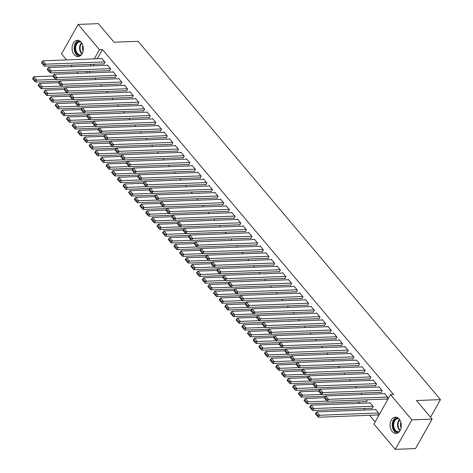 <?xml version="1.0" encoding="UTF-8"?>
<svg xmlns="http://www.w3.org/2000/svg" width="473" height="473" viewBox="0 0 473 473"><rect width="100%" height="100%" fill="white"/><g stroke="black" fill="none" stroke-linecap="round" stroke-linejoin="round"><path stroke-width="0.71" d="M81.19 42.263A8.124 5.629 87.8 0 1 83.059 51.161A8.124 5.629 87.8 0 1 77.998 56.594A8.124 5.629 87.8 0 1 74.19 54.691A8.124 5.629 87.8 0 1 72.322 45.798A8.124 5.629 87.8 0 1 77.377 40.359A8.124 5.629 87.8 0 1 81.19 42.263M399.2 419.084A8.124 5.629 87.8 0 1 401.063 427.976A8.124 5.629 87.8 0 1 396.007 433.416A8.124 5.629 87.8 0 1 392.194 431.512A8.124 5.629 87.8 0 1 390.331 422.614A8.124 5.629 87.8 0 1 395.387 417.18A8.124 5.629 87.8 0 1 399.2 419.084M358.286 401.867L359.515 403.333M363.938 408.571L365.174 410.038M369.596 415.276L375.172 421.881M77.915 73.327L76.679 71.861M72.263 66.622L71.027 65.162M66.604 59.917L61.525 53.898L78.134 24.425L99.454 49.695L94.293 58.865M78.134 24.425L98.396 23.65L114.064 42.215L138.081 41.299L440.475 399.614L416.459 400.536L432.127 419.102L415.519 448.575L395.257 449.35L373.93 424.08L390.538 394.606L411.865 419.876L395.257 449.35M430.548 417.233L440.475 399.614M100.926 86.281L101.589 84.75M109.281 70.619L109.565 70.95L110.688 68.957L107.294 64.937L107.093 65.292M112.237 99.691L112.899 98.153M120.597 84.023L120.875 84.354L121.999 82.367L118.605 78.341L118.41 78.695M123.554 113.094L124.21 111.557M131.908 97.426L132.192 97.763L133.315 95.771L129.921 91.75L129.72 92.105M134.864 126.498L135.526 124.961M143.218 110.83L143.502 111.167L144.626 109.174L141.232 105.154L141.031 105.509M146.175 139.902L146.837 138.37M154.535 124.239L154.819 124.57L155.936 122.578L152.543 118.557L152.347 118.912M157.491 153.311L158.153 151.774M165.846 137.643L166.129 137.974L167.253 135.988L163.859 131.961L163.658 132.316M168.802 166.715L169.464 165.178M177.162 151.047L177.44 151.384L178.563 149.391L175.17 145.371L174.969 145.719M180.118 180.118L180.775 178.581M188.473 164.45L188.757 164.787L189.88 162.795L186.486 158.774L186.285 159.129M191.429 193.522L192.091 191.991M199.783 177.86L200.067 178.191L201.191 176.198L197.797 172.178L197.596 172.533M202.74 206.932L203.402 205.394M211.1 191.263L211.384 191.595L212.501 189.608L209.107 185.582L208.912 185.936M214.056 220.335L214.718 218.798M222.411 204.667L222.694 205.004L223.818 203.012L220.424 198.991L220.223 199.34M225.367 233.739L226.029 232.202M233.727 218.071L234.005 218.408L235.128 216.415L231.735 212.395L231.534 212.749M236.683 247.143L237.34 245.611M245.038 231.474L245.321 231.811L246.445 229.819L243.051 225.798L242.85 226.153M247.994 260.552L248.656 259.015M256.348 244.884L256.632 245.215L257.755 243.228L254.362 239.202L254.161 239.557M259.305 273.956L259.967 272.418M267.665 258.288L267.949 258.625L269.066 256.632L265.672 252.612L265.477 252.96M270.621 287.359L271.283 285.822M278.975 271.691L279.259 272.028L280.383 270.036L276.989 266.015L276.788 266.37M281.932 300.763L282.594 299.232M290.292 285.095L290.57 285.432L291.693 283.439L288.299 279.419L288.098 279.774M293.248 314.173L293.904 312.635M301.603 298.504L301.886 298.835L303.01 296.849L299.616 292.822L299.415 293.177M304.559 327.576L305.221 326.039M312.913 311.908L313.197 312.245L314.32 310.253L310.927 306.232L310.726 306.581M315.869 340.98L316.532 339.443M324.23 325.312L324.513 325.649L325.631 323.656L322.237 319.636L322.042 319.99M327.186 354.383L327.848 352.846M335.54 338.715L335.824 339.052L336.947 337.06L333.554 333.039L333.353 333.394M338.497 367.787L339.159 366.256M346.851 352.125L347.135 352.456L348.258 350.469L344.864 346.443L344.663 346.798M349.813 381.197L350.469 379.659M358.167 365.528L358.451 365.865L359.575 363.873L356.181 359.852L355.98 360.201M361.124 394.6L361.786 393.063M369.478 378.932L369.762 379.269L370.885 377.277L367.491 373.256L367.29 373.611M371.813 408.27L372.097 408.607L373.221 406.614L369.827 402.594L369.626 402.949M380.795 392.336L381.078 392.673L382.196 390.68L378.802 386.66L378.607 387.015M390.538 394.606L393.542 394.488L102.458 49.576L97.29 58.747M94.18 64.275L93.305 65.818M90.195 71.346L89.326 72.889M386.447 399.041L386.731 399.378L387.854 397.385L384.46 393.365L384.259 393.713M377.472 414.975L377.756 415.312L378.879 413.319L375.485 409.293L375.284 409.648M375.136 385.637L375.42 385.968L376.543 383.981L373.15 379.955L372.949 380.31M366.161 401.571L366.439 401.902L367.438 399.768M363.826 372.233L364.104 372.564L365.227 370.572L361.833 366.551L361.638 366.906M355.465 387.895L356.128 386.364M352.509 358.824L352.793 359.161L353.916 357.168L350.523 353.148L350.322 353.502M344.155 374.492L344.817 372.955M341.199 345.42L341.482 345.757L342.6 343.765L339.206 339.744L339.011 340.099M332.838 361.088L333.5 359.551M329.882 332.016L330.166 332.348L331.289 330.361L327.895 326.335L327.694 326.689M321.528 347.685L322.19 346.147M318.571 318.613L318.855 318.944L319.979 316.951L316.585 312.931L316.384 313.286M310.217 334.275L310.873 332.744M307.261 305.203L307.539 305.54L308.662 303.548L305.268 299.527L305.073 299.882M298.901 320.871L299.563 319.334M295.944 291.8L296.228 292.137L297.351 290.144L293.958 286.124L293.757 286.478M287.59 307.468L288.252 305.93M284.634 278.396L284.917 278.733L286.035 276.74L282.641 272.714L282.446 273.069M276.273 294.064L276.936 292.527M273.317 264.992L273.601 265.323L274.724 263.331L271.331 259.31L271.13 259.665M264.963 280.655L265.625 279.123M262.007 251.583L262.29 251.92L263.414 249.927L260.02 245.907L259.819 246.262M253.652 267.251L254.308 265.714M250.696 238.179L250.974 238.516L252.097 236.524L248.703 232.503L248.508 232.858M242.336 253.847L242.998 252.31M239.379 224.776L239.663 225.113L240.787 223.12L237.393 219.1L237.192 219.448M231.025 240.444L231.687 238.906M228.069 211.372L228.353 211.703L229.47 209.71L226.076 205.69L225.881 206.045M219.714 227.034L220.371 225.503M216.752 197.962L217.036 198.299L218.159 196.307L214.766 192.286L214.565 192.641M208.398 213.63L209.06 212.093M205.442 184.559L205.725 184.896L206.849 182.903L203.455 178.883L203.254 179.237M197.087 200.227L197.744 198.69M194.131 171.155L194.409 171.492L195.532 169.5L192.139 165.479L191.943 165.828M185.771 186.823L186.433 185.286M182.815 157.751L183.098 158.083L184.222 156.09L180.828 152.07L180.627 152.424M174.46 173.414L175.122 171.882M171.504 144.342L171.788 144.679L172.911 142.686L169.511 138.666L169.316 139.021M163.15 160.01L163.806 158.473M160.187 130.938L160.471 131.275L161.595 129.283L158.201 125.262L158 125.617M151.833 146.606L152.495 145.069M148.877 117.535L149.161 117.872L150.284 115.879L146.89 111.859L146.689 112.207M140.522 133.203L141.185 131.665M137.566 104.131L137.85 104.462L138.967 102.475L135.574 98.449L135.379 98.804M129.206 119.793L129.868 118.262M126.25 90.721L126.533 91.058L127.657 89.066L124.263 85.045L124.062 85.4M117.895 106.39L118.557 104.852M114.939 77.318L115.223 77.655L116.346 75.662L112.952 71.642L112.751 71.997M106.585 92.986L107.241 91.449M103.628 63.914L103.906 64.251L105.03 62.259L101.636 58.238L101.435 58.587M95.268 79.582L95.93 78.045M91.177 64.387L90.308 65.93M87.192 71.458L86.323 73.002M432.127 419.102L411.865 419.876M102.458 49.576L99.454 49.695M387.57 397.048L328.493 399.307L327.369 401.299L386.932 399.023M384.744 393.696L325.661 395.954L328.493 399.307L326.754 399.437L324.774 397.089L324.324 397.888L326.305 400.235L326.754 399.437M327.369 401.299L326.305 400.235M324.774 397.089L325.661 395.954M378.595 412.982L319.512 415.241L316.685 411.888L375.763 409.63M317.779 415.371L315.798 413.024L315.349 413.822L317.33 416.169L317.779 415.371L319.512 415.241L318.394 417.233L377.951 414.957M316.685 411.888L315.798 413.024M317.33 416.169L318.394 417.233M381.912 390.349L322.834 392.602L321.711 394.594L381.273 392.318M379.086 386.997L320.008 389.249L322.834 392.602L321.096 392.738L319.121 390.391L318.672 391.189L320.647 393.53L321.096 392.738M321.711 394.594L320.647 393.53M319.121 390.391L320.008 389.249M376.26 383.644L317.176 385.903L316.059 387.89L375.615 385.619M373.428 380.292L314.35 382.551L317.176 385.903L315.444 386.033L313.463 383.686L313.014 384.484L314.994 386.831L315.444 386.033M316.059 387.89L314.994 386.831M313.463 383.686L314.35 382.551M372.937 406.277L313.859 408.536L311.027 405.184L370.111 402.931M312.121 408.666L310.14 406.325L309.691 407.117L311.672 409.464L312.121 408.666L313.859 408.536L312.736 410.529L372.298 408.252M311.027 405.184L310.14 406.325M311.672 409.464L312.736 410.529M327.18 401.11L308.201 401.831L305.375 398.485L324.401 397.758M306.463 401.967L304.482 399.62L304.033 400.418L306.013 402.765L306.463 401.967L308.201 401.831L307.078 403.824L366.64 401.547M305.375 398.485L304.482 399.62M306.013 402.765L307.078 403.824M398.899 432.103A7.03 4.872 87.8 0 1 393.146 427.113A7.03 4.872 87.8 0 1 396.007 418.611A7.03 4.872 87.8 0 1 398.372 418.262M398.981 418.836A6.51 4.511 -92.2 0 0 397.923 418.694A6.51 4.511 -92.2 0 0 396.516 419.084A6.51 4.511 -92.2 0 0 393.767 426.41A6.51 4.511 -92.2 0 0 398.42 431.707A6.51 4.511 -92.2 0 0 399.46 431.488M396.54 417.304A8.071 5.593 -92.2 0 0 395.741 417.629A8.071 5.593 -92.2 0 0 392.247 426.031A8.071 5.593 -92.2 0 0 397.149 433.197M400.915 422.454A4.635 3.21 -92.2 0 0 401.116 427.734M80.895 55.288A7.03 4.872 87.8 0 1 75.136 50.298A7.03 4.872 87.8 0 1 77.998 41.79A7.03 4.872 87.8 0 1 80.369 41.447M80.972 42.02A6.51 4.511 -92.2 0 0 79.919 41.878A6.51 4.511 -92.2 0 0 78.506 42.268A6.51 4.511 -92.2 0 0 75.757 49.594A6.51 4.511 -92.2 0 0 80.416 54.892A6.51 4.511 -92.2 0 0 81.457 54.673M78.536 40.489A8.071 5.593 -92.2 0 0 77.732 40.814A8.071 5.593 -92.2 0 0 74.243 49.216A8.071 5.593 -92.2 0 0 79.139 56.382M82.905 45.639A4.635 3.21 -92.2 0 0 83.112 50.913M370.601 376.94L311.524 379.198L310.4 381.191L369.963 378.914M367.775 373.593L308.692 375.846L311.524 379.198L309.785 379.328L307.805 376.987L307.355 377.779L309.336 380.126L309.785 379.328M310.4 381.191L309.336 380.126M307.805 376.987L308.692 375.846M364.943 370.241L305.865 372.493L304.742 374.486L364.305 372.21M362.117 366.888L303.039 369.147L305.865 372.493L304.127 372.629L302.146 370.282L301.703 371.08L303.678 373.422L304.127 372.629M304.742 374.486L303.678 373.422M302.146 370.282L303.039 369.147M321.522 394.405L302.543 395.132L299.716 391.78L318.743 391.053M300.81 395.262L298.83 392.915L298.38 393.713L300.361 396.061L300.81 395.262L302.543 395.132L301.419 397.125L325.465 396.203M299.716 391.78L298.83 392.915M300.361 396.061L301.419 397.125M315.869 387.706L296.89 388.428L294.058 385.075L313.091 384.348M295.152 388.564L293.171 386.216L292.722 387.015L294.703 389.356L295.152 388.564L296.89 388.428L295.767 390.42L319.813 389.504M294.058 385.075L293.171 386.216M294.703 389.356L295.767 390.42M359.291 363.536L300.207 365.795L299.09 367.787L358.646 365.511M356.459 360.184L297.381 362.442L300.207 365.795L298.475 365.925L296.494 363.577L296.045 364.376L298.025 366.723L298.475 365.925M299.09 367.787L298.025 366.723M296.494 363.577L297.381 362.442M310.211 381.002L291.232 381.729L288.406 378.376L307.432 377.649M289.494 381.859L287.513 379.512L287.064 380.31L289.044 382.657L289.494 381.859L291.232 381.729L290.109 383.715L314.155 382.799M288.406 378.376L287.513 379.512M289.044 382.657L290.109 383.715M353.633 356.831L294.555 359.09L293.431 361.082L352.994 358.806M350.806 353.485L291.723 355.737L294.555 359.09L292.817 359.22L290.836 356.879L290.387 357.671L292.367 360.018L292.817 359.22M293.431 361.082L292.367 360.018M290.836 356.879L291.723 355.737M304.553 374.297L285.574 375.024L282.748 371.672L301.774 370.944M283.835 375.154L281.861 372.813L281.411 373.605L283.392 375.952L283.835 375.154L285.574 375.024L284.45 377.016L308.497 376.094M282.748 371.672L281.861 372.813M283.392 375.952L284.45 377.016M347.974 350.132L288.897 352.391L287.773 354.378L347.336 352.107M345.148 346.78L286.07 349.039L288.897 352.391L287.158 352.521L285.178 350.174L284.728 350.972L286.709 353.319L287.158 352.521M287.773 354.378L286.709 353.319M285.178 350.174L286.07 349.039M342.322 343.428L283.238 345.686L282.115 347.679L341.677 345.402M339.49 340.075L280.412 342.334L283.238 345.686L281.506 345.816L279.525 343.469L279.076 344.267L281.057 346.614L281.506 345.816M282.115 347.679L281.057 346.614M279.525 343.469L280.412 342.334M336.664 336.729L277.586 338.981L276.463 340.974L336.025 338.698M333.837 333.376L274.754 335.629L277.586 338.981L275.848 339.117L273.867 336.77L273.418 337.568L275.398 339.91L275.848 339.117M276.463 340.974L275.398 339.91M273.867 336.77L274.754 335.629M331.005 330.024L271.928 332.283L270.804 334.275L330.367 331.999M328.179 326.672L269.096 328.93L271.928 332.283L270.189 332.413L268.209 330.065L267.759 330.864L269.74 333.211L270.189 332.413M270.804 334.275L269.74 333.211M268.209 330.065L269.096 328.93M325.353 323.319L266.269 325.578L265.146 327.57L324.709 325.294M322.521 319.973L263.443 322.225L266.269 325.578L264.531 325.708L262.556 323.366L262.107 324.159L264.088 326.506L264.531 325.708M265.146 327.57L264.088 326.506M262.556 323.366L263.443 322.225M319.695 316.62L260.611 318.873L259.494 320.865L319.056 318.589M316.863 313.268L257.785 315.526L260.611 318.873L258.879 319.009L256.898 316.662L256.449 317.46L258.429 319.807L258.879 319.009M259.494 320.865L258.429 319.807M256.898 316.662L257.785 315.526M314.037 309.916L254.959 312.174L253.835 314.167L313.398 311.89M311.21 306.563L252.127 308.822L254.959 312.174L253.221 312.304L251.24 309.957L250.791 310.755L252.771 313.102L253.221 312.304M253.835 314.167L252.771 313.102M251.24 309.957L252.127 308.822M308.378 303.211L249.301 305.469L248.177 307.462L307.74 305.186M305.552 299.864L246.474 302.117L249.301 305.469L247.562 305.605L245.582 303.258L245.138 304.05L247.113 306.398L247.562 305.605M248.177 307.462L247.113 306.398M245.582 303.258L246.474 302.117M302.726 296.512L243.642 298.77L242.525 300.757L302.081 298.487M299.894 293.159L240.816 295.418L243.642 298.77L241.91 298.901L239.929 296.553L239.48 297.351L241.461 299.699L241.91 298.901M242.525 300.757L241.461 299.699M239.929 296.553L240.816 295.418M297.068 289.807L237.99 292.066L236.867 294.058L296.429 291.782M294.241 286.455L235.158 288.713L237.99 292.066L236.252 292.196L234.271 289.854L233.822 290.647L235.802 292.994L236.252 292.196M236.867 294.058L235.802 292.994M234.271 289.854L235.158 288.713M291.409 283.108L232.332 285.361L231.208 287.353L290.771 285.077M288.583 279.756L229.506 282.014L232.332 285.361L230.593 285.497L228.613 283.15L228.163 283.948L230.144 286.289L230.593 285.497M231.208 287.353L230.144 286.289M228.613 283.15L229.506 282.014M285.757 276.403L226.673 278.662L225.55 280.655L285.113 278.378M282.925 273.051L223.847 275.31L226.673 278.662L224.941 278.792L222.96 276.445L222.511 277.243L224.492 279.59L224.941 278.792M225.55 280.655L224.492 279.59M222.96 276.445L223.847 275.31M280.099 269.699L221.021 271.957L219.898 273.95L279.46 271.673M277.273 266.352L218.189 268.605L221.021 271.957L219.283 272.087L217.302 269.746L216.853 270.538L218.833 272.886L219.283 272.087M219.898 273.95L218.833 272.886M217.302 269.746L218.189 268.605M274.441 263L215.363 265.252L214.239 267.245L273.802 264.969M271.614 259.647L212.537 261.906L215.363 265.252L213.625 265.388L211.644 263.041L211.195 263.839L213.175 266.187L213.625 265.388M214.239 267.245L213.175 266.187M211.644 263.041L212.537 261.906M268.788 256.295L209.705 258.554L208.581 260.546L268.144 258.27M265.956 252.943L206.878 255.201L209.705 258.554L207.966 258.684L205.992 256.336L205.542 257.135L207.523 259.482L207.966 258.684M208.581 260.546L207.523 259.482M205.992 256.336L206.878 255.201M263.13 249.596L204.046 251.849L202.929 253.841L262.491 251.565M260.298 246.244L201.22 248.496L204.046 251.849L202.314 251.985L200.333 249.638L199.884 250.436L201.865 252.777L202.314 251.985M202.929 253.841L201.865 252.777M200.333 249.638L201.22 248.496M257.472 242.891L198.394 245.15L197.271 247.137L256.833 244.866M254.645 239.539L195.562 241.798L198.394 245.15L196.656 245.28L194.675 242.933L194.226 243.731L196.206 246.078L196.656 245.28M197.271 247.137L196.206 246.078M194.675 242.933L195.562 241.798M251.813 236.187L192.736 238.445L191.612 240.438L251.175 238.161M248.987 232.834L189.91 235.093L192.736 238.445L190.997 238.575L189.023 236.234L188.573 237.026L190.548 239.373L190.997 238.575M191.612 240.438L190.548 239.373M189.023 236.234L189.91 235.093M246.161 229.488L187.077 231.74L185.96 233.733L245.517 231.457M243.329 226.135L184.251 228.394L187.077 231.74L185.345 231.876L183.364 229.529L182.915 230.327L184.896 232.669L185.345 231.876M185.96 233.733L184.896 232.669M183.364 229.529L184.251 228.394M240.503 222.783L181.425 225.042L180.302 227.034L239.864 224.758M237.677 219.431L178.593 221.689L181.425 225.042L179.687 225.172L177.706 222.824L177.257 223.623L179.237 225.97L179.687 225.172M180.302 227.034L179.237 225.97M177.706 222.824L178.593 221.689M234.845 216.078L175.767 218.337L174.643 220.329L234.206 218.053M232.018 212.732L172.941 214.984L175.767 218.337L174.029 218.467L172.048 216.126L171.604 216.918L173.579 219.265L174.029 218.467M174.643 220.329L173.579 219.265M172.048 216.126L172.941 214.984M229.192 209.379L170.109 211.632L168.985 213.625L228.548 211.354M226.36 206.027L167.282 208.286L170.109 211.632L168.376 211.768L166.395 209.421L165.946 210.219L167.927 212.566L168.376 211.768M168.985 213.625L167.927 212.566M166.395 209.421L167.282 208.286M223.534 202.675L164.456 204.933L163.333 206.926L222.895 204.649M220.708 199.322L161.624 201.581L164.456 204.933L162.718 205.063L160.737 202.716L160.288 203.514L162.269 205.861L162.718 205.063M163.333 206.926L162.269 205.861M160.737 202.716L161.624 201.581M217.876 195.976L158.798 198.228L157.675 200.221L217.237 197.945M215.049 192.623L155.972 194.876L158.798 198.228L157.06 198.364L155.079 196.017L154.63 196.815L156.61 199.157L157.06 198.364M157.675 200.221L156.61 199.157M155.079 196.017L155.972 194.876M212.223 189.271L153.14 191.53L152.016 193.516L211.579 191.246M209.391 185.919L150.313 188.177L153.14 191.53L151.401 191.66L149.427 189.312L148.977 190.111L150.958 192.458L151.401 191.66M152.016 193.516L150.958 192.458M149.427 189.312L150.313 188.177M206.565 182.566L147.487 184.825L146.364 186.817L205.926 184.541M203.739 179.214L144.655 181.472L147.487 184.825L145.749 184.955L143.768 182.613L143.319 183.406L145.3 185.753L145.749 184.955M146.364 186.817L145.3 185.753M143.768 182.613L144.655 181.472M200.907 175.867L141.829 178.12L140.706 180.112L200.268 177.836M198.081 172.515L138.997 174.774L141.829 178.12L140.091 178.256L138.11 175.909L137.661 176.707L139.641 179.048L140.091 178.256M140.706 180.112L139.641 179.048M138.11 175.909L138.997 174.774M195.248 169.163L136.171 171.421L135.047 173.414L194.61 171.137M192.422 165.81L133.345 168.069L136.171 171.421L134.433 171.551L132.458 169.204L132.008 170.002L133.983 172.349L134.433 171.551M135.047 173.414L133.983 172.349M132.458 169.204L133.345 168.069M189.596 162.458L130.513 164.716L129.395 166.709L188.952 164.433M186.764 159.111L127.686 161.364L130.513 164.716L128.78 164.846L126.799 162.505L126.35 163.297L128.331 165.645L128.78 164.846M129.395 166.709L128.331 165.645M126.799 162.505L127.686 161.364M183.938 155.759L124.86 158.017L123.737 160.004L183.299 157.734M181.112 152.407L122.028 154.665L124.86 158.017L123.122 158.148L121.141 155.8L120.692 156.598L122.673 158.946L123.122 158.148M123.737 160.004L122.673 158.946M121.141 155.8L122.028 154.665M178.28 149.054L119.202 151.313L118.079 153.305L177.641 151.029M175.453 145.702L116.376 147.96L119.202 151.313L117.464 151.443L115.483 149.096L115.04 149.894L117.014 152.241L117.464 151.443M118.079 153.305L117.014 152.241M115.483 149.096L116.376 147.96M172.627 142.355L113.544 144.608L112.426 146.6L171.983 144.324M169.795 139.003L110.717 141.256L113.544 144.608L111.811 144.744L109.831 142.397L109.381 143.195L111.362 145.536L111.811 144.744M112.426 146.6L111.362 145.536M109.831 142.397L110.717 141.256M166.969 135.65L107.891 137.909L106.768 139.896L166.33 137.625M164.143 132.298L105.059 134.557L107.891 137.909L106.153 138.039L104.172 135.692L103.723 136.49L105.704 138.837L106.153 138.039M106.768 139.896L105.704 138.837M104.172 135.692L105.059 134.557M161.311 128.946L102.233 131.204L101.11 133.197L160.672 130.92M158.485 125.599L99.407 127.852L102.233 131.204L100.495 131.334L98.514 128.993L98.065 129.785L100.045 132.133L100.495 131.334M101.11 133.197L100.045 132.133M98.514 128.993L99.407 127.852M155.658 122.247L96.575 124.5L95.451 126.492L155.014 124.216M152.826 118.894L93.749 121.153L96.575 124.5L94.842 124.636L92.862 122.288L92.412 123.086L94.393 125.428L94.842 124.636M95.451 126.492L94.393 125.428M92.862 122.288L93.749 121.153M150 115.542L90.922 117.801L89.799 119.793L149.362 117.517M147.174 112.19L88.09 114.448L90.922 117.801L89.184 117.931L87.203 115.583L86.754 116.382L88.735 118.729L89.184 117.931M89.799 119.793L88.735 118.729M87.203 115.583L88.09 114.448M144.342 108.837L85.264 111.096L84.141 113.088L143.703 110.812M141.516 105.491L82.432 107.743L85.264 111.096L83.526 111.226L81.545 108.885L81.096 109.677L83.077 112.024L83.526 111.226M84.141 113.088L83.077 112.024M81.545 108.885L82.432 107.743M298.901 367.598L279.915 368.319L277.089 364.973L296.122 364.245M278.183 368.455L276.202 366.108L275.753 366.906L277.734 369.247L278.183 368.455L279.915 368.319L278.798 370.312L302.844 369.395M277.089 364.973L276.202 366.108M277.734 369.247L278.798 370.312M293.242 360.893L274.263 361.62L271.431 358.268L290.463 357.541M272.525 361.75L270.544 359.403L270.095 360.201L272.076 362.549L272.525 361.75L274.263 361.62L273.14 363.613L297.186 362.69M271.431 358.268L270.544 359.403M272.076 362.549L273.14 363.613M287.584 354.188L268.605 354.916L265.779 351.563L284.805 350.836M266.867 355.046L264.892 352.704L264.442 353.497L266.417 355.844L266.867 355.046L268.605 354.916L267.481 356.908L291.528 355.992M265.779 351.563L264.892 352.704M266.417 355.844L267.481 356.908M281.932 347.489L262.947 348.211L260.12 344.864L279.147 344.137M261.214 348.347L259.234 346L258.784 346.798L260.765 349.145L261.214 348.347L262.947 348.211L261.829 350.203L285.875 349.287M260.12 344.864L259.234 346M260.765 349.145L261.829 350.203M276.273 340.785L257.294 341.512L254.462 338.16L273.495 337.432M255.556 341.642L253.575 339.295L253.126 340.093L255.107 342.44L255.556 341.642L257.294 341.512L256.171 343.504L280.217 342.582M254.462 338.16L253.575 339.295M255.107 342.44L256.171 343.504M270.615 334.086L251.636 334.807L248.81 331.455L267.836 330.728M249.898 334.943L247.917 332.596L247.474 333.394L249.448 335.735L249.898 334.943L251.636 334.807L250.513 336.8L274.559 335.883M248.81 331.455L247.917 332.596M249.448 335.735L250.513 336.8M264.957 327.381L245.978 328.108L243.152 324.756L262.178 324.029M244.245 328.238L242.265 325.891L241.815 326.689L243.796 329.037L244.245 328.238L245.978 328.108L244.854 330.095L268.906 329.178M243.152 324.756L242.265 325.891M243.796 329.037L244.854 330.095M259.305 320.676L240.325 321.404L237.493 318.051L256.526 317.324M238.587 321.534L236.606 319.192L236.157 319.985L238.138 322.332L238.587 321.534L240.325 321.404L239.202 323.396L263.248 322.474M237.493 318.051L236.606 319.192M238.138 322.332L239.202 323.396M253.646 313.977L234.667 314.699L231.841 311.352L250.867 310.625M232.929 314.835L230.948 312.487L230.499 313.286L232.48 315.627L232.929 314.835L234.667 314.699L233.544 316.691L257.59 315.775M231.841 311.352L230.948 312.487M232.48 315.627L233.544 316.691M247.988 307.273L229.009 308L226.183 304.647L245.209 303.92M227.276 308.13L225.296 305.783L224.846 306.581L226.827 308.928L227.276 308.13L229.009 308L227.885 309.992L251.932 309.07M226.183 304.647L225.296 305.783M226.827 308.928L227.885 309.992M242.336 300.574L223.357 301.295L220.524 297.943L239.557 297.215M221.618 301.425L219.638 299.084L219.188 299.876L221.169 302.223L221.618 301.425L223.357 301.295L222.233 303.288L246.279 302.371M220.524 297.943L219.638 299.084M221.169 302.223L222.233 303.288M236.677 293.869L217.698 294.596L214.866 291.244L233.899 290.517M215.96 294.726L213.979 292.379L213.53 293.177L215.511 295.524L215.96 294.726L217.698 294.596L216.575 296.583L240.621 295.666M214.866 291.244L213.979 292.379M215.511 295.524L216.575 296.583M231.019 287.164L212.04 287.891L209.214 284.539L228.24 283.812M210.302 288.022L208.327 285.674L207.878 286.472L209.852 288.82L210.302 288.022L212.04 287.891L210.917 289.884L234.963 288.962M209.214 284.539L208.327 285.674M209.852 288.82L210.917 289.884M225.367 280.465L206.382 281.187L203.556 277.834L222.582 277.113M204.649 281.323L202.669 278.975L202.219 279.774L204.2 282.115L204.649 281.323L206.382 281.187L205.264 283.179L229.31 282.263M203.556 277.834L202.669 278.975M204.2 282.115L205.264 283.179M219.709 273.761L200.729 274.488L197.897 271.135L216.93 270.408M198.991 274.618L197.01 272.271L196.561 273.069L198.542 275.416L198.991 274.618L200.729 274.488L199.606 276.474L223.652 275.558M197.897 271.135L197.01 272.271M198.542 275.416L199.606 276.474M214.05 267.056L195.071 267.783L192.245 264.431L211.271 263.703M193.333 267.913L191.352 265.572L190.909 266.364L192.883 268.711L193.333 267.913L195.071 267.783L193.948 269.776L217.994 268.859M192.245 264.431L191.352 265.572M192.883 268.711L193.948 269.776M208.392 260.357L189.413 261.078L186.587 257.732L205.613 257.005M187.68 261.214L185.7 258.867L185.25 259.665L187.231 262.007L187.68 261.214L189.413 261.078L188.295 263.071L212.342 262.154M186.587 257.732L185.7 258.867M187.231 262.007L188.295 263.071M202.74 253.652L183.761 254.379L180.928 251.027L199.961 250.3M182.022 254.509L180.042 252.162L179.592 252.96L181.573 255.308L182.022 254.509L183.761 254.379L182.637 256.372L206.683 255.45M180.928 251.027L180.042 252.162M181.573 255.308L182.637 256.372M197.081 246.953L178.102 247.675L175.276 244.322L194.302 243.595M176.364 247.805L174.383 245.463L173.934 246.256L175.915 248.603L176.364 247.805L178.102 247.675L176.979 249.667L201.025 248.751M175.276 244.322L174.383 245.463M175.915 248.603L176.979 249.667M191.423 240.249L172.444 240.976L169.618 237.623L188.644 236.896M170.712 241.106L168.731 238.759L168.282 239.557L170.262 241.904L170.712 241.106L172.444 240.976L171.321 242.962L195.367 242.046M169.618 237.623L168.731 238.759M170.262 241.904L171.321 242.962M185.771 233.544L166.792 234.271L163.96 230.919L182.992 230.191M165.053 234.401L163.073 232.054L162.623 232.852L164.604 235.199L165.053 234.401L166.792 234.271L165.668 236.264L189.714 235.341M163.96 230.919L163.073 232.054M164.604 235.199L165.668 236.264M180.112 226.845L161.133 227.566L158.301 224.214L177.334 223.493M159.395 227.702L157.414 225.355L156.965 226.153L158.946 228.494L159.395 227.702L161.133 227.566L160.01 229.559L184.056 228.642M158.301 224.214L157.414 225.355M158.946 228.494L160.01 229.559M174.454 220.14L155.475 220.867L152.649 217.515L171.675 216.788M153.737 220.997L151.762 218.65L151.313 219.448L153.293 221.796L153.737 220.997L155.475 220.867L154.352 222.86L178.398 221.938M152.649 217.515L151.762 218.65M153.293 221.796L154.352 222.86M168.802 213.435L149.817 214.163L146.991 210.81L166.017 210.083M148.084 214.293L146.104 211.951L145.654 212.744L147.635 215.091L148.084 214.293L149.817 214.163L148.699 216.155L172.746 215.239M146.991 210.81L146.104 211.951M147.635 215.091L148.699 216.155M163.144 206.736L144.164 207.458L141.332 204.111L160.365 203.384M142.426 207.594L140.446 205.247L139.996 206.045L141.977 208.392L142.426 207.594L144.164 207.458L143.041 209.45L167.087 208.534M141.332 204.111L140.446 205.247M141.977 208.392L143.041 209.45M157.485 200.032L138.506 200.759L135.68 197.407L154.706 196.679M136.768 200.889L134.793 198.542L134.344 199.34L136.319 201.687L136.768 200.889L138.506 200.759L137.383 202.751L161.429 201.829M135.68 197.407L134.793 198.542M136.319 201.687L137.383 202.751M151.827 193.333L132.848 194.054L130.022 190.702L149.048 189.975M131.116 194.19L129.135 191.843L128.686 192.635L130.666 194.982L131.116 194.19L132.848 194.054L131.731 196.047L155.777 195.13M130.022 190.702L129.135 191.843M130.666 194.982L131.731 196.047M146.175 186.628L127.196 187.355L124.364 184.003L143.396 183.276M125.457 187.485L123.477 185.138L123.027 185.936L125.008 188.284L125.457 187.485L127.196 187.355L126.072 189.342L150.118 188.425M124.364 184.003L123.477 185.138M125.008 188.284L126.072 189.342M140.516 179.923L121.537 180.651L118.711 177.298L137.738 176.571M119.799 180.781L117.818 178.439L117.369 179.232L119.35 181.579L119.799 180.781L121.537 180.651L120.414 182.643L144.46 181.721M118.711 177.298L117.818 178.439M119.35 181.579L120.414 182.643M134.858 173.224L115.879 173.946L113.053 170.599L132.079 169.872M114.147 174.082L112.166 171.734L111.717 172.533L113.697 174.874L114.147 174.082L115.879 173.946L114.756 175.938L138.802 175.022M113.053 170.599L112.166 171.734M113.697 174.874L114.756 175.938M129.206 166.52L110.227 167.247L107.395 163.895L126.427 163.167M108.488 167.377L106.508 165.03L106.058 165.828L108.039 168.175L108.488 167.377L110.227 167.247L109.103 169.239L133.15 168.317M107.395 163.895L106.508 165.03M108.039 168.175L109.103 169.239M123.548 159.815L104.568 160.542L101.742 157.19L120.769 156.462M102.83 160.672L100.85 158.331L100.4 159.123L102.381 161.47L102.83 160.672L104.568 160.542L103.445 162.535L127.491 161.618M101.742 157.19L100.85 158.331M102.381 161.47L103.445 162.535M117.889 153.116L98.91 153.837L96.084 150.491L115.11 149.764M97.172 153.973L95.197 151.626L94.748 152.424L96.729 154.772L97.172 153.973L98.91 153.837L97.787 155.83L121.833 154.913M96.084 150.491L95.197 151.626M96.729 154.772L97.787 155.83M112.237 146.411L93.252 147.138L90.426 143.786L109.458 143.059M91.52 147.269L89.539 144.921L89.09 145.719L91.07 148.067L91.52 147.269L93.252 147.138L92.134 149.131L116.181 148.209M90.426 143.786L89.539 144.921M91.07 148.067L92.134 149.131M106.579 139.712L87.6 140.434L84.768 137.081L103.8 136.354M85.861 140.57L83.881 138.222L83.431 139.021L85.412 141.362L85.861 140.57L87.6 140.434L86.476 142.426L110.522 141.51M84.768 137.081L83.881 138.222M85.412 141.362L86.476 142.426M100.92 133.008L81.941 133.735L79.115 130.382L98.142 129.655M80.203 133.865L78.228 131.518L77.779 132.316L79.754 134.663L80.203 133.865L81.941 133.735L80.818 135.721L104.864 134.805M79.115 130.382L78.228 131.518M79.754 134.663L80.818 135.721M95.268 126.303L76.283 127.03L73.457 123.678L92.483 122.95M74.551 127.16L72.57 124.819L72.121 125.611L74.101 127.958L74.551 127.16L76.283 127.03L75.166 129.023L99.212 128.1M73.457 123.678L72.57 124.819M74.101 127.958L75.166 129.023M138.684 102.138L79.606 104.397L78.483 106.384L138.045 104.113M135.857 98.786L76.78 101.045L79.606 104.397L77.868 104.527L75.893 102.18L75.444 102.978L77.424 105.325L77.868 104.527M78.483 106.384L77.424 105.325M75.893 102.18L76.78 101.045M89.61 119.604L70.631 120.325L67.799 116.979L86.831 116.252M68.892 120.461L66.912 118.114L66.462 118.912L68.443 121.254L68.892 120.461L70.631 120.325L69.507 122.318L93.553 121.401M67.799 116.979L66.912 118.114M68.443 121.254L69.507 122.318M133.031 95.434L73.948 97.692L72.83 99.685L132.393 97.408M130.199 92.081L71.121 94.34L73.948 97.692L72.215 97.822L70.235 95.475L69.785 96.273L71.766 98.621L72.215 97.822M72.83 99.685L71.766 98.621M70.235 95.475L71.121 94.34M83.952 112.899L64.972 113.626L62.146 110.274L81.173 109.547M63.234 113.757L61.254 111.409L60.81 112.207L62.785 114.555L63.234 113.757L64.972 113.626L63.849 115.619L87.895 114.697M62.146 110.274L61.254 111.409M62.785 114.555L63.849 115.619M127.373 88.735L68.295 90.987L67.172 92.98L126.734 90.704M124.547 85.382L65.463 87.635L68.295 90.987L66.557 91.123L64.576 88.776L64.127 89.574L66.108 91.916L66.557 91.123M67.172 92.98L66.108 91.916M64.576 88.776L65.463 87.635M78.293 106.194L59.314 106.922L56.488 103.569L75.514 102.842M57.582 107.052L55.601 104.71L55.152 105.503L57.132 107.85L57.582 107.052L59.314 106.922L58.191 108.914L82.243 107.998M56.488 103.569L55.601 104.71M57.132 107.85L58.191 108.914M121.715 82.03L62.637 84.289L61.514 86.281L121.076 84.005M118.889 78.678L59.811 80.936L62.637 84.289L60.899 84.419L58.918 82.071L58.475 82.87L60.449 85.217L60.899 84.419M61.514 86.281L60.449 85.217M58.918 82.071L59.811 80.936M72.641 99.496L53.662 100.217L50.83 96.87L69.862 96.143M51.924 100.353L49.943 98.006L49.494 98.804L51.474 101.151L51.924 100.353L53.662 100.217L52.538 102.209L76.585 101.293M50.83 96.87L49.943 98.006M51.474 101.151L52.538 102.209M116.062 75.325L56.979 77.584L55.861 79.576L115.418 77.3M113.23 71.979L54.153 74.231L56.979 77.584L55.246 77.714L53.266 75.373L52.816 76.165L54.797 78.512L55.246 77.714M55.861 79.576L54.797 78.512M53.266 75.373L54.153 74.231M66.983 92.791L48.004 93.518L45.177 90.166L64.204 89.438M46.265 93.648L44.285 91.301L43.835 92.099L45.816 94.446L46.265 93.648L48.004 93.518L46.88 95.511L70.926 94.588M45.177 90.166L44.285 91.301M45.816 94.446L46.88 95.511M110.404 68.626L51.326 70.879L50.203 72.872L109.766 70.595M107.578 65.274L48.494 67.533L51.326 70.879L49.588 71.015L47.607 68.668L47.158 69.466L49.139 71.813L49.588 71.015M50.203 72.872L49.139 71.813M47.607 68.668L48.494 67.533M61.324 86.092L42.345 86.813L39.519 83.461L58.546 82.734M40.607 86.949L38.632 84.602L38.183 85.4L40.164 87.742L40.607 86.949L42.345 86.813L41.222 88.806L65.268 87.889M39.519 83.461L38.632 84.602M40.164 87.742L41.222 88.806M104.746 61.922L45.668 64.18L44.545 66.173L104.107 63.896M101.92 58.569L42.842 60.828L45.668 64.18L43.93 64.31L41.949 61.963L41.5 62.761L43.481 65.108L43.93 64.31M44.545 66.173L43.481 65.108M41.949 61.963L42.842 60.828M55.672 79.387L36.693 80.114L33.861 76.762L52.893 76.035M34.955 80.244L32.974 77.897L32.525 78.695L34.505 81.043L34.955 80.244L36.693 80.114L35.57 82.101L59.616 81.185M33.861 76.762L32.974 77.897M34.505 81.043L35.57 82.101M399.992 430.726A6.51 4.511 87.8 0 1 399.561 419.551M399.809 419.923A6.297 4.363 -92.2 0 0 400.211 430.341M81.983 53.91A6.51 4.511 87.8 0 1 81.557 42.736M81.805 43.108A6.297 4.363 -92.2 0 0 82.201 53.52"/></g></svg>
